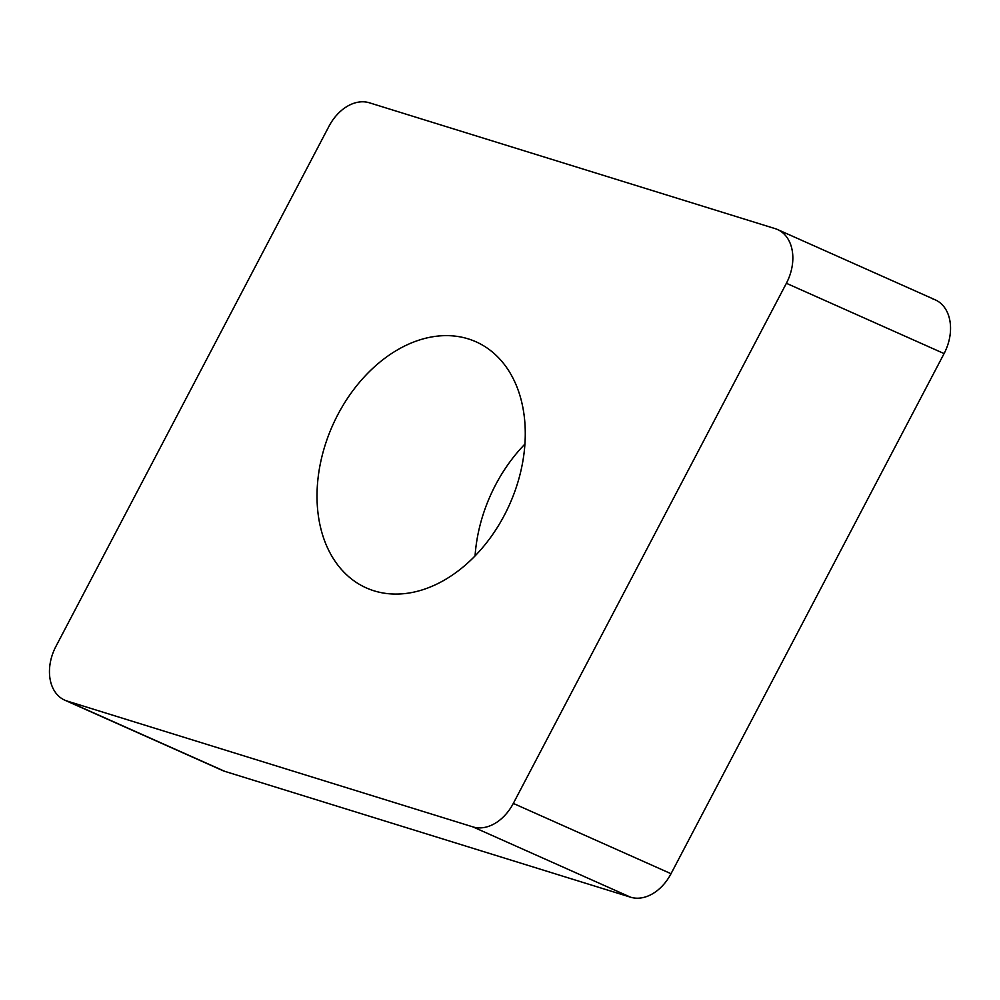 <?xml version="1.0" encoding="UTF-8"?>
<svg xmlns="http://www.w3.org/2000/svg" width="1000" height="1000" viewBox="0 0 1000 1000"><rect width="100%" height="100%" fill="white"/><g stroke="black" fill="none" stroke-linecap="round" stroke-linejoin="round"><path stroke-width="1.5" d="M64.725 700.15L222.425 770.45A41.775 30.05 -66 0 0 224.838 771.363L630.588 897.2A41.775 30.05 -66 0 0 671.025 873.713L944.087 353.587A41.775 30.05 -66 0 0 935.275 299.85L777.575 229.55A41.775 30.05 114 0 1 786.388 283.288L513.312 803.413A41.775 30.05 114 0 1 472.887 826.888L67.125 701.05A41.775 30.05 114 0 1 64.725 700.15A41.775 30.05 114 0 1 55.912 646.413L328.975 126.287A41.775 30.05 114 0 1 369.412 102.8L775.163 228.637A41.775 30.05 114 0 1 777.575 229.55M475.075 555.913A134.725 96.912 114 0 1 524.925 444.087M397.525 349.837A134.725 96.912 -66 0 0 318.387 475.375A134.725 96.912 -66 0 0 366.287 587.9A134.725 96.912 -66 0 0 444.775 579.862A134.725 96.912 -66 0 0 523.9 454.325A134.725 96.912 -66 0 0 476 341.8A134.725 96.912 -66 0 0 397.525 349.837M220.15 769.262A41.775 30.05 -66 0 0 224.838 771.363L630.588 897.2A41.775 30.05 -66 0 0 671.025 873.713L944.087 353.587A41.775 30.05 -66 0 0 932.875 298.95M630.588 897.2L472.887 826.888M513.312 803.413L671.025 873.713M944.087 353.587L786.388 283.288M67.125 701.05L224.838 771.363"/></g></svg>

